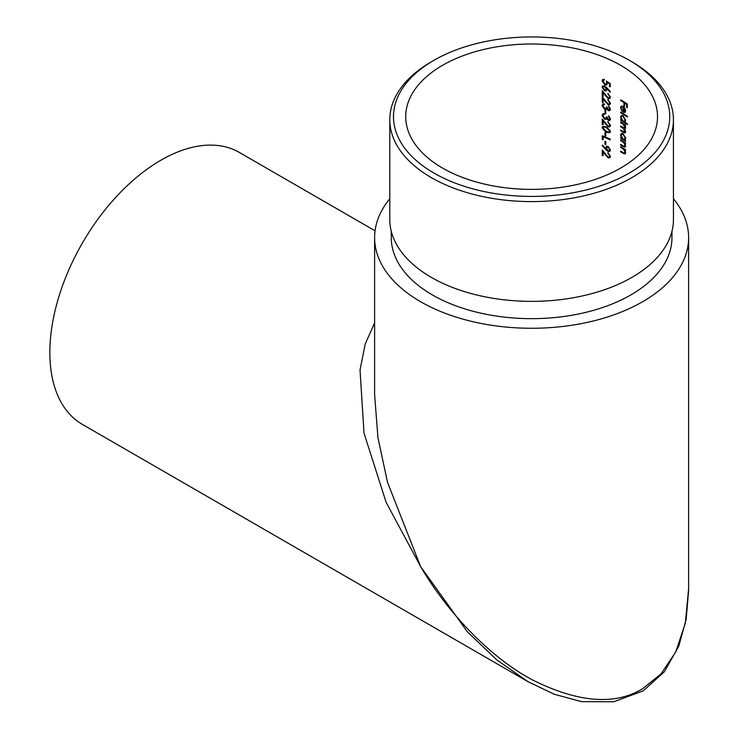 <?xml version="1.0" encoding="UTF-8"?>
<svg xmlns="http://www.w3.org/2000/svg" width="739" height="739" viewBox="0 0 739 739"><rect width="100%" height="100%" fill="white"/><g stroke="black" fill="none" stroke-linecap="round" stroke-linejoin="round"><path stroke-width="1.11" d="M433.959 173.074A138.119 79.738 0 0 0 629.286 173.074A138.119 79.738 0 0 0 629.286 60.302L631.9 61.817A141.823 81.881 180 0 1 673.441 119.718A141.823 81.881 180 0 1 585.888 195.364A141.823 81.881 180 0 1 431.336 177.609A141.823 81.881 180 0 1 389.795 119.718A141.823 81.881 180 0 1 431.336 61.817L433.95 60.302A138.119 79.738 0 0 0 433.959 173.074M389.795 119.718L389.795 219.492A141.823 81.881 0 0 0 431.336 277.384A141.823 81.881 0 0 0 585.888 295.138A141.823 81.881 0 0 0 673.441 219.492L673.441 119.718M391.282 231.289L391.282 237.625A140.336 81.022 0 0 0 432.38 294.926A140.336 81.022 0 0 0 585.325 312.486A140.336 81.022 0 0 0 671.963 237.625L671.963 231.289M688.619 590.59L686.161 619.282L678.799 646.172L664.352 671.779L643.142 690.891L613.804 701.782L581.528 701.644L554.25 694.244L527.914 681.635L496.58 659.696L467.334 631.743L420.602 566.573L386.137 502.335L364.022 433.156L360.022 369.99L365.205 344.014L374.618 322.934M375.061 230.799L239.362 152.456A157.001 90.648 120 0 0 160.862 160.234A157.001 90.648 120 0 0 58.298 298.584A157.001 90.648 120 0 0 82.362 424.398L527.914 681.635M374.618 237.625L374.618 394.728L377.943 437.673L387.532 482.391L420.602 566.573C446.282 610.451 487.842 655.844 531.618 679.492C577.676 702.641 614.682 705.717 642.634 688.72L660.98 673.95L675.705 652.057L685.293 623.291L688.619 588.854L688.619 237.625A157.001 90.648 180 0 1 642.634 301.724A157.001 90.648 180 0 1 471.537 321.373A157.001 90.648 180 0 1 374.618 237.625A157.001 90.648 180 0 1 389.795 198.745M605.721 149.472L608.049 151.403L609.758 151.449L610.442 149.999L608.058 146.377L606.423 146.35L605.768 148.678L602.461 145.112L602.054 145.528L605.721 149.472L606.248 149.167L605.795 148.668M602.267 135.764L602.267 139.56A125.898 72.69 180 0 1 603.107 139.893L603.107 136.817A125.898 72.69 180 0 1 610.238 139.874L610.238 139.154A125.898 72.69 0 0 0 602.267 135.764M602.054 127.792L606.322 132.29L609.767 132.743L610.442 131.357L606.322 126.859L602.756 126.406L602.054 127.792L602.581 127.487L606.848 131.985L606.322 132.29M603.338 114.665L604.465 114.49L604.465 113.778L602.802 113.88L602.054 115.478L604.696 119.302L606.802 118.84L608.419 120.485L609.777 120.503L610.442 119.062L608.446 115.783L609.647 118.711L608.428 119.773L607.135 117.159A125.898 72.69 0 0 0 606.322 116.808L605.712 118.536L604.622 118.554L602.895 115.82L603.486 114.582M609.703 119.469L608.428 119.773M606.543 119.173L607.329 118.536L608.954 120.18L608.419 120.485M603.338 104.818L604.465 104.642L604.465 103.931L602.802 104.042L602.054 105.631L604.696 109.455L606.802 109.002L608.419 110.647L609.777 110.656L610.442 109.224L608.446 105.936L609.647 108.864L608.428 109.926L607.135 107.312A125.898 72.69 0 0 0 606.322 106.961L605.712 108.688L604.622 108.707L602.895 105.982L603.966 104.448M609.703 109.631L608.428 109.926M606.543 109.326L607.329 108.698L608.954 110.342L608.419 110.647M609.647 96.744L609.148 97.788L608.068 97.77L602.267 90.74L602.267 96.172A125.898 72.69 180 0 1 603.107 96.513L603.107 92.791L608.132 98.518L609.814 98.546L610.442 97.142L607.846 93.363L609.647 96.744L610.174 96.439L609.148 97.788M610.238 83.572L606.322 81.013L606.728 82.953L606.192 84.172L604.964 84.135L602.895 81.272L604.363 79.378L602.756 79.47L602.054 80.893L604.927 84.837L606.848 84.902L607.393 82.426L609.444 83.766L609.444 86.491A125.898 72.69 180 0 1 610.238 86.851L610.238 83.572M603.975 79.858L603.44 80.163L604.363 80.089M620.64 139.967L620.64 140.687A125.898 72.69 180 0 1 622.45 141.749L623.771 142.673L625.055 145.463L624.104 146.368L622.995 145.768A125.898 72.69 0 0 0 620.64 144.373L620.64 145.093A125.898 72.69 180 0 1 623.189 146.608L625.148 147.172L625.647 145.971L624.695 143.135A125.898 72.69 180 0 1 625.563 143.689L625.563 142.969A125.898 72.69 0 0 0 620.64 139.967M625.249 146.073L624.104 146.368M625.554 127.025L623.18 127.524A125.898 72.69 0 0 0 620.64 126.018L620.64 126.738A125.898 72.69 180 0 1 622.589 127.884L625.055 131.311L623.346 131.625A125.898 72.69 0 0 0 620.64 130.018L620.64 130.738A125.898 72.69 180 0 1 623.346 132.346L625.203 132.881L625.647 131.819L624.483 128.928L625.647 127.81L624.723 125.205A125.898 72.69 180 0 1 625.563 125.741L625.563 125.03A125.898 72.69 0 0 0 620.64 122.018L620.64 122.739A125.898 72.69 180 0 1 622.746 123.986L625.055 127.311L624.741 128.087L625.268 127.782M625.545 131.034L625.268 131.81M625.009 128.632L624.483 128.928L625.203 128.891M620.64 112.069L620.64 112.79A125.898 72.69 180 0 1 627.466 117.058L627.466 116.337A125.898 72.69 0 0 0 620.64 112.069M620.64 99.867L620.64 100.587A125.898 72.69 180 0 1 623.956 102.573L623.956 105.751A125.898 72.69 180 0 1 624.631 106.176L624.631 102.998A125.898 72.69 180 0 1 626.644 104.301L626.644 107.478A125.898 72.69 180 0 1 627.3 107.922L627.3 104.023A125.898 72.69 0 0 0 620.64 99.867M625.194 112.273L625.647 110.804L624.751 107.949L623.125 106.268L621.203 106.056L620.557 107.682L621.942 111.192L621.176 107.949L621.693 106.749L623.005 106.915L623.005 112.143L624.972 112.439M625.157 121.769L625.647 120.355L623.153 115.718L621.323 115.506L620.557 117.224L621.517 120.171A125.898 72.69 0 0 0 620.64 119.663L620.64 120.383A125.898 72.69 180 0 1 627.466 124.642L627.466 123.93A125.898 72.69 0 0 0 624.631 122.074L624.982 121.935M625.194 139.745L625.647 138.304L623.153 133.667L621.323 133.454L620.557 135.172L621.517 138.119A125.898 72.69 0 0 0 620.64 137.611L620.64 138.322A125.898 72.69 180 0 1 625.563 141.334L625.563 140.613A125.898 72.69 0 0 0 624.677 140.05L625 139.92M620.64 146.738L620.64 147.458A125.898 72.69 180 0 1 622.45 148.521L623.771 149.435L625.055 152.234L624.104 153.139L622.995 152.539A125.898 72.69 0 0 0 620.64 151.144L620.64 151.864A125.898 72.69 180 0 1 623.189 153.379L625.148 153.943L625.647 152.742L624.695 149.906A125.898 72.69 180 0 1 625.563 150.46L625.563 149.74A125.898 72.69 0 0 0 620.64 146.738M625.249 152.844L624.104 153.139M606.876 87.784L604.548 85.909L602.765 85.9L602.054 87.341L604.557 90.842L606.248 90.86L606.858 88.606L610.017 92.126L610.442 91.765L606.876 87.784M609.647 102.897L609.148 103.94L608.068 103.922L602.267 96.892L602.267 102.333A125.898 72.69 180 0 1 603.107 102.666L603.107 98.943L608.132 104.67L609.814 104.698L610.442 103.294L607.846 99.516L609.647 102.897L610.174 102.592L609.148 103.94M604.982 110.296L604.982 113.372A125.898 72.69 180 0 1 605.814 113.714L605.814 110.638A125.898 72.69 0 0 0 604.982 110.296M609.647 125.048L609.148 126.092L608.068 126.073L602.267 119.044L602.267 124.485A125.898 72.69 180 0 1 603.107 124.817L603.107 121.094L608.132 126.822L609.814 126.849L610.442 125.445L607.846 121.667L609.647 125.048L610.174 124.743L609.148 126.092M604.982 132.447L604.982 135.523A125.898 72.69 180 0 1 605.814 135.865L605.814 132.789A125.898 72.69 0 0 0 604.982 132.447M604.982 141.269L604.982 144.345A125.898 72.69 180 0 1 605.814 144.687L605.814 141.611A125.898 72.69 0 0 0 604.982 141.269M609.647 156.021L609.148 157.065L608.068 157.047L602.267 150.017L602.267 155.458A125.898 72.69 180 0 1 603.107 155.79L603.107 152.068L608.132 157.795L609.814 157.823L610.442 156.419L607.846 152.64L609.647 156.021L610.174 155.717L609.148 157.065M620.64 168.086A125.898 72.69 0 0 0 657.516 116.688A125.898 72.69 0 0 0 579.801 49.541A125.898 72.69 0 0 0 442.596 65.291A125.898 72.69 0 0 0 405.72 116.688A125.898 72.69 0 0 0 483.435 183.845A125.898 72.69 0 0 0 620.64 168.086M673.441 198.745A157.001 90.648 180 0 1 688.619 237.625M631.9 61.817L629.286 60.302A138.119 79.738 0 0 0 433.95 60.302M627.3 107.266A126.637 73.115 0 0 0 627.171 107.173L626.644 107.478M627.171 107.173L627.171 103.996L626.644 104.301M627.171 103.996A126.637 73.115 0 0 0 625.157 102.693L624.631 102.998M624.631 105.548A126.637 73.115 0 0 0 624.473 105.446L623.956 105.751M624.473 105.446L624.473 102.268L623.956 102.573M624.473 102.268A126.637 73.115 0 0 0 621.166 100.282L620.64 100.587M621.074 107.377L620.557 107.682M623.005 106.915L623.531 106.61L623.531 111.838L623.005 112.143M623.531 106.61L621.693 106.749M623.614 111.792L623.614 107.358L625.055 110.462L623.614 111.792L625.046 111.487M624.095 107.081L623.614 107.358M624.132 111.487L625.055 110.462M627.466 116.402A126.637 73.115 0 0 0 621.166 112.485L620.64 112.79M627.466 123.986A126.637 73.115 0 0 0 621.166 120.078L620.64 120.383M621.074 116.919L620.557 117.224M625.055 119.986L624.492 121.325L623.125 121.141L621.176 117.603L621.758 116.291L623.143 116.429L625.055 119.986L625.582 119.681L624.492 121.325M621.758 116.291L623.143 116.429M625.563 125.103A126.637 73.115 0 0 0 625.249 124.909L624.723 125.205M625.434 132.669L623.864 132.041A126.637 73.115 0 0 0 621.166 130.433L620.64 130.738M622.589 127.884L623.116 127.588A126.637 73.115 0 0 0 621.166 126.434L620.64 126.738M624.917 125.103L623.273 123.681A126.637 73.115 0 0 0 621.166 122.434L620.64 122.739M625.563 140.696A126.637 73.115 0 0 0 621.166 138.027L620.64 138.322M621.074 134.868L620.557 135.172M625.055 137.934L624.492 139.274L623.125 139.08L621.176 135.551L621.758 134.239L623.143 134.378L625.055 137.934L625.582 137.63L624.492 139.274M621.758 134.239L623.143 134.378M625.563 143.052A126.637 73.115 0 0 0 625.222 142.83L624.695 143.135M623.189 146.608L623.716 146.304A126.637 73.115 0 0 0 621.166 144.789L620.64 145.093M625.563 145.177L625.055 145.463M620.64 140.687L621.166 140.382A126.637 73.115 0 0 1 622.977 141.454L624.298 142.368L623.771 142.673M625.563 149.823A126.637 73.115 0 0 0 625.222 149.601L624.695 149.906M623.189 153.379L623.716 153.075A126.637 73.115 0 0 0 621.166 151.56L620.64 151.864M625.563 151.938L625.055 152.234M620.64 147.458L621.166 147.153A126.637 73.115 0 0 1 622.977 148.216L624.298 149.139L623.771 149.435M610.238 86.306A126.637 73.115 0 0 0 609.98 86.186L609.444 86.491M609.98 86.186L609.98 83.461L609.444 83.766M609.98 83.461L607.92 82.121L607.393 82.426M602.054 80.893L602.581 80.588L605.463 84.532L604.927 84.837M606.192 84.172L606.728 82.953M607.356 88.31L606.858 88.606M602.054 87.341L602.581 87.026L605.093 90.537L604.557 90.842M606.119 88.966L605.574 90.103L604.511 90.103L602.895 87.71L603.44 86.62L604.511 86.62L606.119 88.966L606.645 88.662L605.047 86.306L604.511 86.62M605.574 90.103L606.645 88.662M605.047 86.306L603.44 86.62M608.373 93.659L607.846 94.084M608.659 98.213L608.132 98.518M603.606 92.495L603.107 92.791M603.107 95.987A126.637 73.115 0 0 0 602.793 95.867L602.267 96.172M602.793 95.867L602.793 91.433M608.373 99.811L607.846 100.236M608.659 104.365L608.132 104.67M603.606 98.656L603.107 98.943M603.107 102.148A126.637 73.115 0 0 0 602.793 102.019L602.267 102.333M602.793 102.019L602.793 97.585M608.954 109.621L609.647 108.864M610.174 108.559L608.973 106.351L608.446 106.656M606.654 109.27L604.696 109.455M605.223 109.15L602.581 105.326L602.054 105.631M603.966 104.458L603.486 104.735M605.814 113.187A126.637 73.115 0 0 0 605.518 113.067L604.982 113.372M605.518 113.067L605.518 110.517M608.954 119.469L609.647 118.711M610.174 118.406L608.973 116.199L608.446 116.503M606.654 119.118L604.696 119.302M605.223 118.997L602.581 115.173L602.054 115.478M608.373 121.963L607.846 122.388M608.659 126.517L608.132 126.822M603.606 120.808L603.107 121.094M603.107 124.3A126.637 73.115 0 0 0 602.793 124.17L602.267 124.485M602.793 124.17L602.793 119.736M609.998 132.567L606.848 131.985M606.322 127.57L609.647 131.015L609.148 131.985L606.322 131.57L604.299 130.424L602.895 128.152L603.44 127.145L606.848 127.265L603.44 127.145M609.148 131.985L609.647 131.015M610.174 130.711L606.848 127.265M605.814 135.339A126.637 73.115 0 0 0 605.518 135.219L604.982 135.523M605.518 135.219L605.518 132.669M610.238 139.329A126.637 73.115 0 0 0 603.643 136.503L603.107 136.817M603.107 139.375A126.637 73.115 0 0 0 602.793 139.246L602.267 139.56M602.793 139.246L602.793 135.976M605.814 144.16A126.637 73.115 0 0 0 605.518 144.04L604.982 144.345M605.518 144.04L605.518 141.491M602.571 145.223L602.054 145.528M605.703 147.818L606.239 147.504L605.768 148.678M606.248 149.167L608.576 151.098L608.049 151.403M606.525 148.299L607.089 147.107L608.095 147.107L609.647 149.601L609.112 150.719L608.095 150.701L606.525 148.299M607.089 147.107L608.095 147.107M609.112 150.719L609.647 149.601M608.373 152.936L607.846 153.361M608.659 157.49L608.132 157.795M603.606 151.772L603.107 152.068M603.107 155.264A126.637 73.115 0 0 0 602.793 155.144L602.267 155.458M602.793 155.144L602.793 150.71M623.864 132.041L623.346 132.346M623.273 123.681L622.746 123.986M622.977 141.454L622.45 141.749M622.977 148.216L622.45 148.521M605.768 95.386L605.278 95.673M605.768 101.539L605.278 101.825M605.768 123.699L605.278 123.976M605.768 154.663L605.278 154.95M605.712 108.688L606.239 108.384M605.712 118.536L606.239 118.231"/></g></svg>
